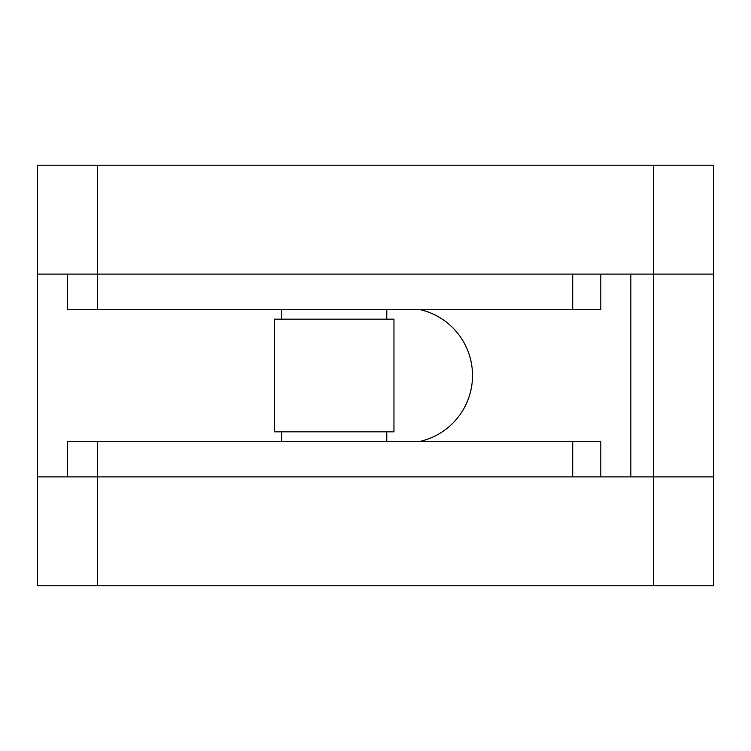 <?xml version="1.0" encoding="UTF-8"?>
<svg xmlns="http://www.w3.org/2000/svg" width="751" height="751" viewBox="0 0 751 751"><rect width="100%" height="100%" fill="white"/><g stroke="black" fill="none" stroke-linecap="round" stroke-linejoin="round"><path stroke-width="1.13" d="M37.55 476.885L97.63 476.885L97.63 585.78L37.55 585.78L37.55 165.22L97.63 165.22L97.63 274.115L37.55 274.115M630.84 274.115L630.84 476.885L653.37 476.885L653.37 274.115L713.45 274.115L713.45 585.78L653.37 585.78L653.37 476.885L713.45 476.885L97.63 476.885L97.63 441.288L67.59 441.288L67.59 476.885M653.37 585.78L97.63 585.78M97.63 165.22L653.37 165.22L653.37 274.115L97.63 274.115L97.63 309.712L67.59 309.712L67.59 274.115M653.37 165.22L713.45 165.22L713.45 274.115L713.45 165.22M420.429 441.288A67.59 67.59 0 0 0 420.429 309.712M386.765 319.175L386.765 309.712M281.625 319.175L281.625 309.712M274.434 431.825L393.956 431.825L393.956 319.175L274.434 319.175L274.434 431.825M386.765 441.288L386.765 431.825M281.625 441.288L281.625 431.825M600.8 274.115L600.8 309.712L97.63 309.712M600.8 476.885L600.8 441.288L97.63 441.288M572.703 309.712L572.703 274.115M572.703 476.885L572.703 441.288"/></g></svg>
